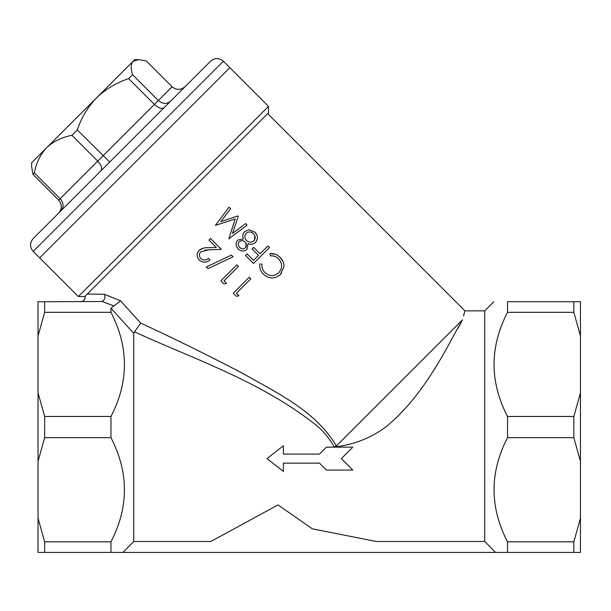 <?xml version="1.0" encoding="UTF-8"?>
<svg xmlns="http://www.w3.org/2000/svg" width="611" height="611" viewBox="0 0 611 611"><rect width="100%" height="100%" fill="white"/><g stroke="black" fill="none" stroke-linecap="round" stroke-linejoin="round"><path stroke-width="0.92" d="M80.583 301.719A4.56 4.56 0 0 0 85.051 296.274C85.227 299.52 83.738 301.338 80.583 301.719M268.504 106.375L268.504 112.821L84.792 296.534L78.345 296.534L268.504 106.375L229.828 67.699L39.669 257.857L229.828 67.699L223.382 61.253L33.223 251.411C29.687 247.119 29.687 242.819 33.223 238.519L210.49 61.253L109.728 162.014L77.299 129.983C81.309 117.824 87.717 107.116 96.523 97.859L31.612 162.778L31.612 166.413L32.933 174.349L34.369 172.913C36.232 162.885 40.349 154.468 46.711 147.671C53.501 141.309 61.917 137.192 71.953 135.329L77.299 129.983M78.345 296.534L33.223 251.411M495.513 552.42L484.729 541.476L376.284 541.476L312.366 528.836L277.997 504.915L210.871 541.476L133.756 541.476L122.971 552.42L507.52 552.42L507.52 541.812C489.579 507.206 489.579 472.494 507.52 437.675L507.52 416.465L573.836 416.465L573.836 437.675L580.45 461.305L580.45 392.835L573.836 416.465M484.729 541.476L484.729 310.839L493.848 301.719M507.52 416.465C489.579 381.86 489.579 347.147 507.52 312.328L507.52 301.719C489.587 301.719 489.587 301.719 507.52 301.719C489.587 301.719 489.587 301.719 507.52 301.719L573.836 301.719L573.836 312.328L580.45 335.958L580.45 301.719L573.836 301.719M133.756 541.476L133.756 333.362L110.965 308.165L113.883 305.943L102.197 301.521L44.649 301.719L44.649 312.328L38.035 335.958L38.035 392.835L44.649 416.465L44.649 437.675L38.035 461.305L38.035 518.181L44.649 541.812L44.649 552.42L38.035 552.42L38.035 518.181M122.971 552.42L110.965 552.42L110.965 541.812C128.906 507.206 128.906 472.494 110.965 437.675L110.965 416.465C128.906 381.86 128.906 347.147 110.965 312.328L110.965 308.165M87.32 294.006L104.45 294.303L120.627 300.856L140.69 323.104C173.379 338.189 207.412 354.96 242.788 373.413C276.294 392.659 315.245 410.393 336.386 445.931L334.225 446.931C353.196 444.945 370.35 438.324 385.701 427.074C427.02 393.476 450.666 339.021 462.519 319.805L458.128 327.931M334.225 446.931C330.024 439.446 324.792 432.825 318.507 427.074C262.677 381.684 191.999 358.39 134.504 331.865L133.756 333.362M462.519 319.805C465.681 307.875 465.681 307.875 462.519 319.805L336.386 445.931M484.729 310.839L464.91 310.839L463.535 315.902M38.035 335.958L38.035 301.719L44.649 301.719M38.035 392.835L38.035 461.305M573.836 552.42L580.45 552.42L580.45 518.181L573.836 541.812L573.836 552.42L507.52 552.42M112.623 297.618L106.658 295.197M238.932 295.747L236.419 296.358L238.932 295.747L236.426 293.242L250.815 278.853L249.235 277.264L233.28 293.219L236.419 296.358M225.52 283.596L224.023 283.955L226.536 283.351L224.031 280.846L238.42 266.457L236.839 264.869L220.884 280.823L224.023 283.955M199.117 250.311C196.429 253.557 196.482 256.788 199.27 260.003C202.844 262.967 206.419 262.944 209.985 259.919L208.45 258.392C205.953 260.561 203.425 260.622 200.874 258.575C198.957 256.345 198.896 254.1 200.706 251.831L208.634 249.838L221.312 249.349L210.482 238.511L208.939 240.054L216.309 247.417L208.053 247.73C204.662 247.486 201.683 248.341 199.117 250.311L203.295 248.188M208.634 249.838L204.456 250.143M277.974 255.619L280.151 257.422C277.295 254.558 273.919 253.298 270.009 253.641L270.322 255.856C273.499 255.597 276.241 256.582 278.547 258.827C282.572 263.463 282.649 268.092 278.776 272.697C274.24 276.539 269.634 276.508 264.975 272.605C262.631 270.245 261.653 267.427 262.02 264.151L261.073 264.021M278.547 258.827L276.791 257.399M274.744 256.391L272.582 255.887M270.009 253.641L275.492 254.329M281.343 273.377L280.312 274.522L283.962 266.816C284.13 263.165 282.855 260.042 280.151 257.422L283.114 261.676M243.377 238.954C242.307 236.243 242.697 233.845 244.537 231.76C242.697 233.853 242.307 236.251 243.377 238.954L237.702 240.07C235.426 243.025 235.548 245.958 238.069 248.853L236.663 246.852M238.069 248.853C240.933 251.442 243.904 251.633 246.966 249.418L248.058 243.636C250.815 244.728 253.282 244.324 255.467 242.43C258.224 238.97 258.048 235.563 254.932 232.203L256.681 234.502M257.33 238.695L256.07 241.742M341.343 458.601L352.791 470.058L326.419 470.058L319.492 463.13L283.382 463.13L283.382 471.455L267.038 458.601L283.382 445.755L283.382 454.08L319.492 454.08L326.419 447.153L352.791 447.153L341.343 458.601M507.52 312.328L573.836 312.328M580.45 335.958L580.45 392.835M507.52 437.675L573.836 437.675M580.45 461.305L580.45 518.181M507.52 541.812L573.836 541.812M110.965 552.42L44.649 552.42M110.965 541.812L44.649 541.812M110.965 437.675L44.649 437.675M110.965 416.465L44.649 416.465M110.965 312.328L44.649 312.328M206.266 267.007L207.939 268.68L233.074 256.773L231.416 255.115L206.266 267.007M259.797 263.853C259.308 267.862 260.515 271.315 263.417 274.202C269.031 279.074 274.66 279.181 280.312 274.522M253.512 263.486L269.459 247.539L267.878 245.95L260.065 253.771L253.649 247.356L252.076 248.937L258.484 255.345L253.504 260.332L247.088 253.916L245.515 255.497L253.512 263.486M254.932 232.203L248.99 229.713L244.537 231.76M239.703 247.379C237.954 245.584 237.801 243.705 239.245 241.735C241.2 240.238 243.132 240.291 245.057 241.91C246.699 243.82 246.798 245.782 245.362 247.783C243.422 249.219 241.536 249.082 239.703 247.379M245.859 247.15L246.012 243.308M246.477 240.444C244.453 238.099 244.354 235.724 246.164 233.326C248.601 231.386 251.014 231.508 253.405 233.692C255.597 235.983 255.765 238.343 253.916 240.772C251.411 242.704 248.929 242.598 246.477 240.444M254.535 240.001L254.818 235.716M247.05 225.123L245.507 223.588L232.463 233.524L238.244 216.317L237.847 215.92L220.8 221.686L230.645 208.718L229.072 207.144L215.408 225.383L235.174 218.975L228.835 238.809L247.05 225.123M134.504 331.865L140.69 323.104M120.627 300.856L113.883 305.943M102.197 301.521C104.748 299.856 105.497 297.442 104.45 294.303M86.403 185.339L59.183 212.559M34.369 172.913L60.153 198.697C63.727 203.02 64.002 207.045 60.963 210.78L58.541 213.201C62.177 208.863 62.238 204.509 58.717 200.133L158.341 100.51C162.663 104.084 166.757 104.29 170.622 101.121L185.164 86.579C180.833 90.214 176.48 90.268 172.096 86.747L146.312 60.963L138.384 59.641L132.992 61.398L96.523 97.859C105.634 89.145 116.342 82.737 128.646 78.636L132.556 74.725C130.647 68.478 130.792 64.04 132.992 61.398L134.748 59.641L138.384 59.641M96.782 174.96L100.7 171.042C102.457 168.59 101.472 165.276 97.737 161.113L71.953 135.329M58.717 200.133L32.933 174.349M164.008 107.727C161.785 109.262 158.593 108.155 154.43 104.42L128.646 78.636M172.096 86.747L158.341 100.51L132.556 74.725M58.541 213.201L73.091 198.651M182.742 88.992L185.164 86.579M464.91 310.839L267.694 113.631M223.382 61.253C219.082 57.717 214.789 57.717 210.49 61.253"/></g></svg>
